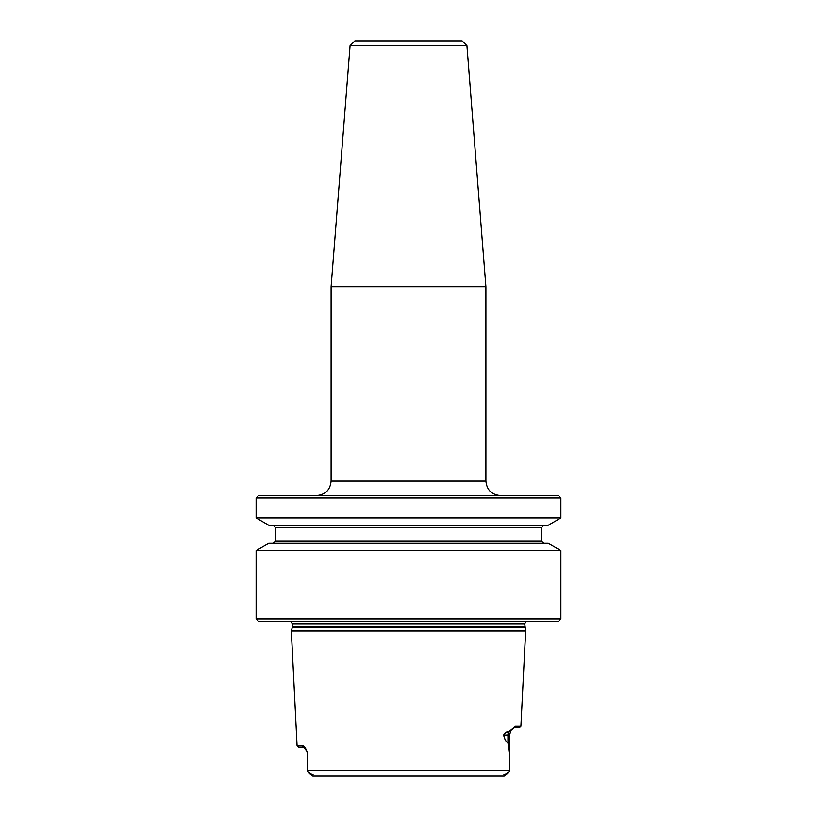 <?xml version="1.0" encoding="UTF-8"?>
<svg xmlns="http://www.w3.org/2000/svg" width="817" height="817" viewBox="0 0 817 817"><rect width="100%" height="100%" fill="white"/><g stroke="black" fill="none" stroke-linecap="round" stroke-linejoin="round"><path stroke-width="1.23" d="M273.052 543.346L275.472 540.925L541.528 540.925L543.948 543.346M543.948 525.208L541.528 527.619L541.528 540.925M256.119 497.992L258.54 495.572L558.46 495.572L560.881 497.992L560.881 517.937L256.119 517.937L256.119 497.992L560.881 497.992M256.119 550.617L560.881 550.617L560.881 618.929L256.119 618.929L256.119 550.617L268.711 543.346L548.289 543.346L560.881 550.617M256.119 517.937L268.711 525.208L548.289 525.208L560.881 517.937M297.082 745.676L302.167 745.676C304.394 745.778 306.283 748.709 307.815 754.459L307.713 771.483L307.682 754.377L306.804 751.201L303.628 747.126L298.603 747.126L297.082 745.676L291.332 631.02L525.668 631.02L524.698 623.769L525.995 621.349M510.982 730.592L508.337 732.532C506.417 732.114 504.875 732.941 503.721 735.034C504.61 739.222 506.009 741.785 507.939 742.724L509.308 754.06L509.287 771.483L509.226 756.276C509.042 747.279 508.613 742.786 507.939 742.796C506.05 741.928 504.62 739.365 503.66 735.106C504.875 732.594 506.458 731.583 508.419 732.083L515.486 726.323L520.889 726.323L525.668 631.02M509.287 771.483L505.56 773.985C503.68 774.281 503.415 774.577 504.773 774.863L504.222 776.15L312.778 776.15L321.469 776.15L312.778 776.15L311.44 773.985C313.32 774.281 313.585 774.577 312.227 774.863M321.469 776.15L495.531 776.15M307.56 771.309L311.44 773.985M312.135 775.905L307.733 771.503L312.778 776.15M504.865 775.905L509.267 771.503L504.222 776.15M560.881 618.929L558.46 621.349L258.54 621.349L256.119 618.929M520.889 726.323L519.367 727.773L514.036 727.773L511.422 730.041M307.549 770.564L509.451 770.441M509.461 768.368L509.461 766.734M306.998 751.609L307.815 754.459M303.628 747.126L302.167 745.676M507.939 742.796L507.939 735.034L509.461 735.034L511.146 730.378M503.66 735.106L507.939 735.034A7.261 6.465 -90 0 1 508.337 732.532L508.419 732.083M515.486 726.323L514.036 727.773M466.926 45.691L350.074 45.691L354.905 40.85L462.095 40.85L466.926 45.691L485.901 286.716L485.901 481.06C486.758 489.873 491.599 494.714 500.413 495.572M350.074 45.691L331.099 286.716L331.099 481.06C330.242 489.873 325.401 494.714 316.587 495.572M485.901 286.716L331.099 286.716M275.472 540.925L275.472 527.619L541.528 527.619M524.8 627.783L292.2 627.783L292.302 623.769L524.698 623.769M292.302 627.027L524.698 627.027M504.773 774.863L505.56 773.985M485.901 481.06L331.099 481.06M275.472 527.619L273.052 525.208M292.302 623.769L291.005 621.349M292.2 627.783L291.332 631.02M509.461 735.034L509.461 766.724"/></g></svg>
